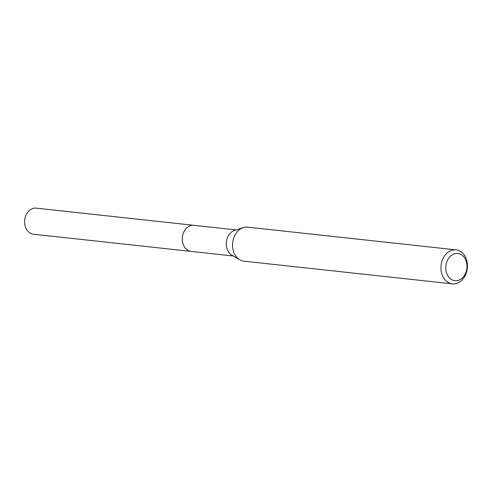 <?xml version="1.0" encoding="UTF-8"?>
<svg xmlns="http://www.w3.org/2000/svg" width="492" height="492" viewBox="0 0 492 492"><rect width="100%" height="100%" fill="white"/><g stroke="black" fill="none" stroke-linecap="round" stroke-linejoin="round"><path stroke-width="0.74" d="M191.425 251.43A13.124 10.129 -83.8 0 1 191.007 251.394A13.118 10.123 -83.8 0 1 182.317 240.305A13.118 10.123 -83.8 0 1 193.854 225.311A13.124 10.129 -83.8 0 1 194.266 225.354M191.302 251.418A13.118 10.123 -83.8 0 1 182.311 240.305A13.118 10.123 -83.8 0 1 194.143 225.342M452.351 283.866L243.94 261.166A17.109 13.198 -83.8 0 1 239.758 259.764L231.787 255.102A13.118 10.123 -83.8 0 1 226.302 245.096A13.118 10.123 -83.8 0 1 234.475 230.459L243.257 227.618A17.109 13.198 -83.8 0 1 247.648 227.15L456.059 249.856A17.109 13.198 -83.8 0 1 467.4 264.309A17.109 13.198 -83.8 0 1 452.351 283.866A17.109 13.198 -83.8 0 1 441.01 269.413A17.109 13.198 -83.8 0 1 456.059 249.856M239.758 259.764A17.109 13.198 -83.8 0 1 232.599 246.707A17.109 13.198 -83.8 0 1 243.257 227.618M466.926 265.053A13.684 10.56 -83.8 0 1 457.363 280.594A13.684 10.56 -83.8 0 1 445.813 269.136A13.684 10.56 -83.8 0 1 455.377 253.595A13.684 10.56 -83.8 0 1 466.926 265.053M193.848 225.299A13.124 10.129 -83.8 0 0 191.474 225.398A13.124 10.129 -83.8 0 0 182.261 238.78A13.124 10.129 -83.8 0 0 191.007 251.394L33.339 234.21A13.118 10.123 -83.8 0 1 24.6 221.603A13.118 10.123 -83.8 0 1 33.807 208.233A13.118 10.123 -83.8 0 1 36.174 208.134L236.148 229.918M191.013 251.387L233.306 255.994"/></g></svg>
